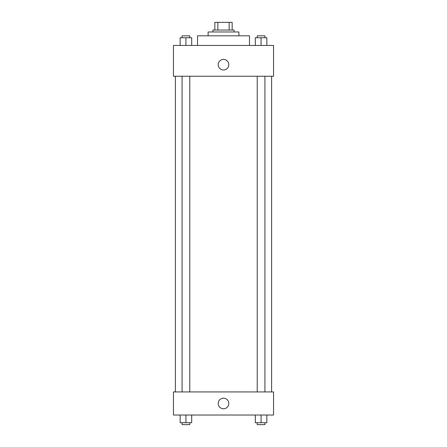 <?xml version="1.0" encoding="UTF-8"?>
<svg xmlns="http://www.w3.org/2000/svg" width="447" height="447" viewBox="0 0 447 447"><rect width="100%" height="100%" fill="white"/><g stroke="black" fill="none" stroke-linecap="round" stroke-linejoin="round"><path stroke-width="0.67" d="M217.851 30.05L217.851 22.35L214.839 22.35L214.839 30.05L214.839 22.35M217.851 22.35L232.161 22.35L232.161 30.05M229.149 30.05L229.149 22.35M212.912 31.972L212.912 30.05L234.088 30.05L234.088 31.972M208.101 35.821L208.101 31.972L238.899 31.972L238.899 35.821M197.513 45.449L197.513 35.821L249.487 35.821L249.487 45.449M173.453 45.449L273.547 45.449L273.547 76.247L173.453 76.247L173.453 45.449M218.209 64.698A5.291 5.291 0 0 1 226.148 60.116A5.291 5.291 0 0 1 226.148 69.279A5.291 5.291 0 0 1 218.209 64.698M173.453 391.93L273.547 391.93L273.547 415.028L173.453 415.028L173.453 391.93M223.5 408.77A5.291 5.291 0 0 1 218.918 400.83A5.291 5.291 0 0 1 228.082 400.83A5.291 5.291 0 0 1 223.5 408.77M255.298 415.028L255.298 422.728L266.848 422.728L266.848 415.028L266.848 422.728M261.076 422.728L261.076 415.028M264.926 422.728L264.926 424.65L257.226 424.65L257.226 422.728M180.152 415.028L180.152 422.728L191.702 422.728L191.702 415.028L191.702 422.728M185.924 422.728L185.924 415.028M189.774 422.728L189.774 424.65L182.074 424.65L182.074 422.728M255.298 45.449L255.298 37.749L266.848 37.749L266.848 45.449L266.848 37.749M261.076 45.449L261.076 37.749M264.926 37.749L264.926 35.821L257.226 35.821L257.226 37.749M180.152 45.449L180.152 37.749L191.702 37.749L191.702 45.449L191.702 37.749M185.924 45.449L185.924 37.749M189.774 37.749L189.774 35.821L182.074 35.821L182.074 37.749M271.62 391.93L271.62 76.247M175.38 391.93L175.38 76.247M257.226 76.247L257.226 391.93M264.926 76.247L264.926 391.93M189.774 391.93L189.774 76.247M182.074 391.93L182.074 76.247"/></g></svg>
